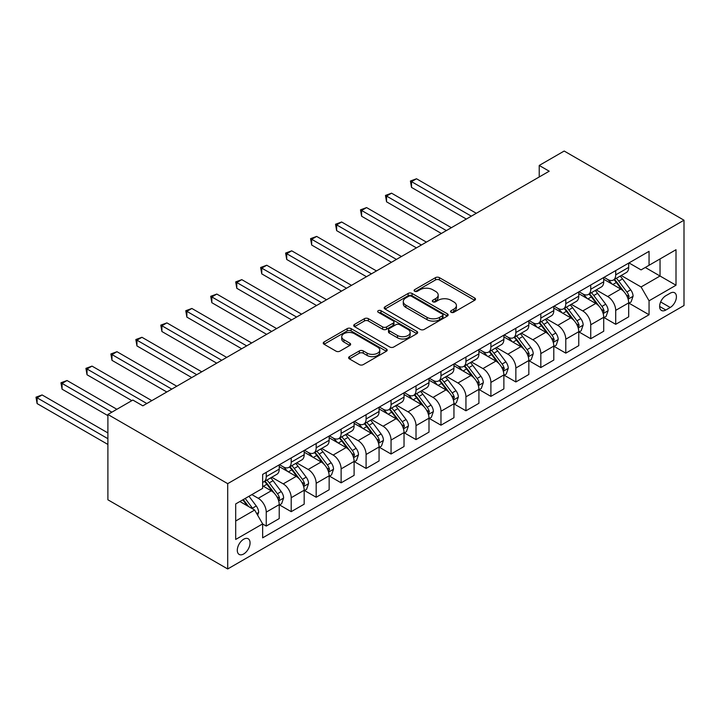 <?xml version="1.0" encoding="UTF-8"?>
<svg xmlns="http://www.w3.org/2000/svg" width="720" height="720" viewBox="0 0 720 720"><rect width="100%" height="100%" fill="white"/><g stroke="black" fill="none" stroke-linecap="round" stroke-linejoin="round"><path stroke-width="1.08" d="M451.116 312.3A1.944 1.116 0 0 0 453.861 312.3L474.687 300.276A2.772 1.602 0 0 0 475.497 299.151A2.772 1.602 0 0 0 474.687 298.017L439.407 277.641A2.772 1.602 0 0 0 435.483 277.641L414.657 289.665A1.944 1.116 0 0 0 414.09 290.457A1.944 1.116 0 0 0 414.657 291.258A1.944 1.116 0 0 0 417.402 291.258L420.093 289.701A8.874 5.121 0 0 1 432.639 289.701L435.582 291.393A8.874 5.121 0 0 1 438.183 295.02A8.874 5.121 0 0 1 435.582 298.638L432.891 300.195A1.944 1.116 0 0 0 432.315 300.987A1.944 1.116 0 0 0 432.891 301.779A1.944 1.116 0 0 0 435.627 301.779L438.327 300.222A8.874 5.121 0 0 1 450.873 300.222L453.807 301.923A8.874 5.121 0 0 1 456.408 305.541A8.874 5.121 0 0 1 453.807 309.159L451.116 310.716A1.944 1.116 0 0 0 450.549 311.508A1.944 1.116 0 0 0 451.116 312.3L451.116 310.716M243.684 553.977A9.036 5.22 120 0 0 249.579 546.012A9.036 5.22 120 0 0 248.202 538.776A9.036 5.22 120 0 0 243.684 539.217A9.036 5.22 120 0 0 237.78 547.182A9.036 5.22 120 0 0 239.157 554.427A9.036 5.22 120 0 0 243.684 553.977M349.434 356.634A2.772 1.602 0 0 0 348.624 357.768A2.772 1.602 0 0 0 349.434 358.902L359.334 364.617A2.772 1.602 0 0 0 363.258 364.617L386.379 351.261A2.772 1.602 0 0 0 387.198 350.127A2.772 1.602 0 0 0 386.379 348.993L351.099 328.626A2.772 1.602 0 0 0 347.184 328.626L324.054 341.982A2.772 1.602 0 0 0 323.244 343.116A2.772 1.602 0 0 0 324.054 344.241L336.006 351.144A2.772 1.602 0 0 0 339.93 351.144L349.83 345.429A2.772 1.602 0 0 0 350.64 344.304A2.772 1.602 0 0 0 349.83 343.17L343.899 339.741A7.416 4.284 0 0 1 341.73 336.717A7.416 4.284 0 0 1 346.302 332.766A7.416 4.284 0 0 1 354.384 333.693L377.613 347.103A7.416 4.284 0 0 1 379.782 350.127A7.416 4.284 0 0 1 375.21 354.087A7.416 4.284 0 0 1 367.128 353.151L363.258 350.919A2.772 1.602 0 0 0 359.334 350.919L349.434 356.634L349.434 358.902M684 220.212L564.183 151.038L539.226 165.447L549.207 171.207L142.839 405.828L132.849 400.059L107.892 414.477L227.7 483.651L684 220.212L684 305.523L227.7 568.962L227.7 483.651M420.291 329.418A2.772 1.602 0 0 0 424.215 329.418L447.345 316.062A2.772 1.602 0 0 0 448.155 314.937A2.772 1.602 0 0 0 447.345 313.803L412.056 293.436A2.772 1.602 0 0 0 408.141 293.436L385.011 306.783A2.772 1.602 0 0 0 384.201 307.917A2.772 1.602 0 0 0 385.011 309.051L420.291 329.418M379.026 312.723A1.944 1.116 0 0 1 380.997 312.993L380.997 310.689L416.862 331.398A2.772 1.602 0 0 1 417.672 332.532A2.772 1.602 0 0 1 416.862 333.666L393.732 347.013A2.772 1.602 0 0 1 389.817 347.013L354.528 326.646L354.528 324.387A2.772 1.602 0 0 0 353.718 325.512A2.772 1.602 0 0 0 354.528 326.646M354.528 324.387L364.428 318.672A2.772 1.602 0 0 1 368.352 318.672L382.662 326.925A2.772 1.602 0 0 0 386.577 326.925L393.147 323.136A2.772 1.602 0 0 0 393.957 322.002A2.772 1.602 0 0 0 393.147 320.877L378.252 312.273A1.944 1.116 0 0 1 377.676 311.481A1.944 1.116 0 0 1 378.882 310.446A1.944 1.116 0 0 1 380.997 310.689M670.221 293.193L665.829 295.722A8.757 5.058 120 0 0 660.105 303.444A8.757 5.058 120 0 0 661.455 310.455A8.757 5.058 120 0 0 665.829 310.023L670.221 307.485A8.757 5.058 120 0 0 675.936 299.772A8.757 5.058 120 0 0 674.595 292.752A8.757 5.058 120 0 0 670.221 293.193M628.983 262.926L641.07 269.901L649.053 265.284L649.053 251.334L262.647 474.426L262.647 488.376L235.692 503.937L235.692 539.451L262.647 523.89L262.647 537.84L649.053 314.748L649.053 300.798L641.07 286.965L621.207 275.499M649.053 265.284L676.008 249.723L676.008 285.237L649.053 300.798M107.892 414.477L107.892 499.788L227.7 568.962M539.226 165.447L539.226 176.976M645.264 267.48L660.033 276.012L660.033 258.948L676.008 249.723M641.07 286.965L660.033 276.012L676.008 285.237M235.692 521.001L254.664 510.048L239.886 501.516M262.647 523.998L266.247 526.077L266.247 512.127A11.295 6.525 -120 0 0 258.255 498.294L251.865 494.604M266.247 526.077L279.225 518.58L279.225 504.63A11.295 6.525 -120 0 0 271.233 490.797L262.647 485.838M279.522 504.918L291.204 511.668L291.204 497.718A11.295 6.525 -120 0 0 283.221 483.876L271.746 477.261M291.204 511.668L304.182 504.171L304.182 490.221A11.295 6.525 -120 0 0 296.199 476.388L279.225 466.587M304.488 490.509L316.17 497.25L316.17 483.3A11.295 6.525 -120 0 0 308.178 469.467L296.712 462.843M316.17 497.25L329.148 489.762L329.148 475.812A11.295 6.525 -120 0 0 321.156 461.979L304.182 452.178M329.445 476.1L341.127 482.841L341.127 468.891A11.295 6.525 -120 0 0 333.144 455.058L321.669 448.434M341.127 482.841L354.105 475.353L354.105 461.403A11.295 6.525 -120 0 0 346.122 447.561L329.148 437.76M354.411 461.691L366.093 468.432L366.093 454.482A11.295 6.525 -120 0 0 358.101 440.649L346.635 434.025M366.093 468.432L379.071 460.935L379.071 446.985A11.295 6.525 -120 0 0 371.079 433.152L354.105 423.351M379.368 447.273L391.05 454.023L391.05 440.073A11.295 6.525 -120 0 0 383.067 426.231L371.592 419.616M391.05 454.023L404.028 446.526L404.028 432.576A11.295 6.525 -120 0 0 396.045 418.743L379.071 408.942M404.334 432.864L416.016 439.605L416.016 425.655A11.295 6.525 -120 0 0 408.024 411.822L396.558 405.198M416.016 439.605L428.994 432.117L428.994 418.167A11.295 6.525 -120 0 0 421.002 404.334L404.028 394.533M429.291 418.455L440.973 425.196L440.973 411.246A11.295 6.525 -120 0 0 432.99 397.413L421.515 390.789M440.973 425.196L453.951 417.708L453.951 403.749A11.295 6.525 -120 0 0 445.968 389.916L428.994 380.115M454.257 404.046L465.939 410.787L465.939 396.837A11.295 6.525 -120 0 0 457.947 383.004L446.481 376.38M465.939 410.787L478.917 403.29L478.917 389.34A11.295 6.525 -120 0 0 470.925 375.507L453.951 365.706M479.214 389.628L490.896 396.378L490.896 382.428A11.295 6.525 -120 0 0 482.913 368.586L471.438 361.971M490.896 396.378L503.874 388.881L503.874 374.931A11.295 6.525 -120 0 0 495.891 361.098L478.917 351.297M504.18 375.219L515.862 381.96L515.862 368.01A11.295 6.525 -120 0 0 507.87 354.177L496.404 347.553M515.862 381.96L528.84 374.472L528.84 360.522A11.295 6.525 -120 0 0 520.848 346.68L503.874 336.888M529.137 360.81L540.819 367.551L540.819 353.601A11.295 6.525 -120 0 0 532.836 339.768L521.361 333.144M540.819 367.551L553.797 360.054L553.797 346.104A11.295 6.525 -120 0 0 545.814 332.271L528.84 322.47M554.103 346.392L565.785 353.142L565.785 339.192A11.295 6.525 -120 0 0 557.793 325.359L546.327 318.735M565.785 353.142L578.763 345.645L578.763 331.695A11.295 6.525 -120 0 0 570.771 317.862L553.797 308.061M579.06 331.983L590.742 338.733L590.742 324.783A11.295 6.525 -120 0 0 582.759 310.941L571.284 304.326M590.742 338.733L603.72 331.236L603.72 317.286A11.295 6.525 -120 0 0 595.737 303.453L578.763 293.652M604.026 317.574L615.708 324.315L615.708 310.365A11.295 6.525 -120 0 0 607.716 296.532L596.25 289.908M615.708 324.315L628.686 316.827L628.686 302.877A11.295 6.525 -120 0 0 620.694 289.035L603.72 279.243M604.026 277.335L607.716 279.468A11.295 6.525 -120 0 0 613.368 280.026A11.295 6.525 -120 0 0 615.708 274.86L615.708 270.594M579.06 291.744L582.759 293.877A11.295 6.525 -120 0 0 588.402 294.444A11.295 6.525 -120 0 0 590.742 289.269L590.742 285.003M554.103 306.162L557.793 308.295A11.295 6.525 -120 0 0 563.445 308.853A11.295 6.525 -120 0 0 565.785 303.678L565.785 299.412M529.137 320.571L532.836 322.704A11.295 6.525 -120 0 0 538.479 323.262A11.295 6.525 -120 0 0 540.819 318.087L540.819 313.821M504.18 334.98L507.87 337.113A11.295 6.525 -120 0 0 513.522 337.671A11.295 6.525 -120 0 0 515.862 332.505L515.862 328.239M479.214 349.389L482.913 351.522A11.295 6.525 -120 0 0 488.556 352.089A11.295 6.525 -120 0 0 490.896 346.914L490.896 342.648M454.257 363.807L457.947 365.94A11.295 6.525 -120 0 0 463.599 366.498A11.295 6.525 -120 0 0 465.939 361.323L465.939 357.057M429.291 378.216L432.99 380.349A11.295 6.525 -120 0 0 438.633 380.907A11.295 6.525 -120 0 0 440.973 375.741L440.973 371.475M404.334 392.625L408.024 394.758A11.295 6.525 -120 0 0 413.676 395.316A11.295 6.525 -120 0 0 416.016 390.15L416.016 385.884M379.368 407.034L383.067 409.167A11.295 6.525 -120 0 0 388.71 409.734A11.295 6.525 -120 0 0 391.05 404.559L391.05 400.293M354.411 421.452L358.101 423.585A11.295 6.525 -120 0 0 363.753 424.143A11.295 6.525 -120 0 0 366.093 418.968L366.093 414.702M329.445 435.861L333.144 437.994A11.295 6.525 -120 0 0 338.787 438.552A11.295 6.525 -120 0 0 341.127 433.386L341.127 429.12M304.488 450.27L308.178 452.403A11.295 6.525 -120 0 0 313.83 452.961A11.295 6.525 -120 0 0 316.17 447.795L316.17 443.529M279.522 464.688L283.221 466.821A11.295 6.525 -120 0 0 288.864 467.379A11.295 6.525 -120 0 0 291.204 462.204L291.204 457.938M628.983 303.165L649.053 314.748M613.368 280.026L626.346 272.538A11.295 6.525 -120 0 0 628.686 267.363L628.686 263.097M588.402 294.444L601.38 286.947A11.295 6.525 -120 0 0 603.72 281.772L603.72 277.506M563.445 308.853L576.423 301.356A11.295 6.525 -120 0 0 578.763 296.19L578.763 291.924M538.479 323.262L551.457 315.765A11.295 6.525 -120 0 0 553.797 310.599L553.797 306.333M513.522 337.671L526.5 330.183A11.295 6.525 -120 0 0 528.84 325.008L528.84 320.742M488.556 352.089L501.534 344.592A11.295 6.525 -120 0 0 503.874 339.417L503.874 335.151M463.599 366.498L476.577 359.001A11.295 6.525 -120 0 0 478.917 353.835L478.917 349.569M438.633 380.907L451.611 373.41A11.295 6.525 -120 0 0 453.951 368.244L453.951 363.978M413.676 395.316L426.654 387.828A11.295 6.525 -120 0 0 428.994 382.653L428.994 378.387M388.71 409.734L401.688 402.237A11.295 6.525 -120 0 0 404.028 397.062L404.028 392.796M363.753 424.143L376.731 416.646A11.295 6.525 -120 0 0 379.071 411.48L379.071 407.214M338.787 438.552L351.774 431.064A11.295 6.525 -120 0 0 354.105 425.889L354.105 421.623M313.83 452.961L326.808 445.473A11.295 6.525 -120 0 0 329.148 440.298L329.148 436.032M288.864 467.379L301.851 459.882A11.295 6.525 -120 0 0 304.182 454.707L304.182 450.441M262.647 482.247A11.295 6.525 -120 0 0 263.907 481.788L276.885 474.291A11.295 6.525 -120 0 0 279.225 469.125L279.225 464.859M263.907 481.788A11.295 6.525 -120 0 0 266.247 476.613L266.247 472.347M254.664 510.048L262.647 523.89M451.89 312.579L453.807 311.472A8.874 5.121 0 0 0 456.408 307.845L456.408 305.541M438.183 295.02L438.183 297.324A8.874 5.121 0 0 1 435.582 300.942L433.665 302.049M474.651 300.303L439.407 279.954A2.772 1.602 0 0 0 435.483 279.954L415.431 291.528M447.309 316.089L412.056 295.74A2.772 1.602 0 0 0 408.141 295.74L385.047 309.069M442.44 315.729A1.944 1.116 0 0 0 443.007 314.937A1.944 1.116 0 0 0 442.44 314.145L411.471 296.262A1.944 1.116 0 0 0 408.726 296.262L405.882 297.9A8.874 5.121 0 0 0 403.29 301.527A8.874 5.121 0 0 0 405.882 305.145L427.059 317.367A8.874 5.121 0 0 0 439.596 317.367L442.44 315.729L442.44 318.033A1.944 1.116 0 0 0 443.007 317.241L443.007 314.937M403.29 301.527L403.29 303.831A8.874 5.121 0 0 0 405.882 307.449L405.882 305.145M442.44 318.033L439.596 319.671A8.874 5.121 0 0 1 427.059 319.671L405.882 307.449M354.564 326.664L364.428 320.976L364.428 318.672M393.957 322.002L393.957 324.315A2.772 1.602 0 0 1 393.147 325.44L386.577 329.238A2.772 1.602 0 0 1 382.662 329.238L368.352 320.976A2.772 1.602 0 0 0 364.428 320.976M380.997 312.993L416.826 333.684M397.503 335.502A7.416 4.284 0 0 0 405.585 336.429A7.416 4.284 0 0 0 410.166 332.478A7.416 4.284 0 0 0 407.997 329.445L399.807 324.72A2.772 1.602 0 0 0 395.892 324.72L389.322 328.509A2.772 1.602 0 0 0 388.512 329.643A2.772 1.602 0 0 0 389.322 330.777L397.503 335.502L397.503 337.806A7.416 4.284 0 0 0 405.585 338.733A7.416 4.284 0 0 0 410.166 334.782L410.166 332.478M388.512 329.643L388.512 331.947A2.772 1.602 0 0 0 389.322 333.081L389.322 330.777M397.503 337.806L389.322 333.081M379.782 350.127L379.782 352.431A7.416 4.284 0 0 1 375.21 356.391A7.416 4.284 0 0 1 367.128 355.464L363.258 353.223A2.772 1.602 0 0 0 359.334 353.223L349.47 358.92M341.73 336.717L341.73 339.021A7.416 4.284 0 0 0 343.899 342.054L343.899 339.741M349.794 345.456L343.899 342.054M386.343 351.279L351.099 330.93A2.772 1.602 0 0 0 347.184 330.93L324.09 344.268M628.686 303.336L631.08 301.95L633.078 296.19A7.488 4.32 -120 0 0 630.693 289.818L622.53 278.919A21.6 12.474 -120 0 0 620.172 276.102M612.054 284.049A21.6 12.474 -120 0 0 607.635 279.423M628.002 298.755L629.037 296.505A7.488 4.32 -120 0 0 626.895 292.005L618.732 281.115A21.6 12.474 -120 0 0 616.383 278.289M614.367 279.45A17.937 10.35 60 0 1 617.31 282.798L624.213 292.014M476.316 213.291L416.511 178.767L411.516 181.647L411.516 187.407L466.335 219.06M613.98 279.675A21.6 12.474 60 0 1 616.338 282.492L621.765 289.737M411.516 187.407L410.418 181.008L471.33 216.171M410.418 181.008L416.511 178.767M603.72 317.745L606.123 316.359L608.112 310.599A7.488 4.32 -120 0 0 605.727 304.227L597.573 293.337A21.6 12.474 -120 0 0 595.215 290.511M587.097 298.458A21.6 12.474 -120 0 0 582.678 293.832M603.045 313.164L604.08 310.914A7.488 4.32 -120 0 0 601.938 306.414L593.775 295.524A21.6 12.474 -120 0 0 591.417 292.698M589.41 293.859A17.937 10.35 60 0 1 592.353 297.207L599.256 306.423M451.359 227.7L391.554 193.176L386.559 196.056L386.559 201.825L441.369 233.469M589.023 294.084A21.6 12.474 60 0 1 591.381 296.91L596.799 304.146M386.559 201.825L385.461 195.426L446.364 230.589M385.461 195.426L391.554 193.176M578.763 332.154L581.157 330.777L583.155 325.008A7.488 4.32 -120 0 0 580.77 318.636L572.607 307.746A21.6 12.474 -120 0 0 570.249 304.92M562.131 312.876A21.6 12.474 -120 0 0 557.712 308.241M578.079 327.573L579.114 325.332A7.488 4.32 -120 0 0 576.972 320.823L568.809 309.933A21.6 12.474 -120 0 0 566.46 307.116M564.444 308.268A17.937 10.35 60 0 1 567.387 311.616L574.29 320.832M426.393 242.118L366.588 207.585L361.602 210.465L361.602 216.234L416.412 247.878M564.057 308.493A21.6 12.474 60 0 1 566.415 311.319L571.842 318.564M361.602 216.234L360.495 209.835L421.407 244.998M360.495 209.835L366.588 207.585M553.797 346.572L556.2 345.186L558.189 339.417A7.488 4.32 -120 0 0 555.804 333.045L547.65 322.155A21.6 12.474 -120 0 0 545.292 319.329M537.174 327.285A21.6 12.474 -120 0 0 532.755 322.659M553.122 341.982L554.157 339.741A7.488 4.32 -120 0 0 552.015 335.241L543.852 324.342A21.6 12.474 -120 0 0 541.494 321.525M539.487 322.686A17.937 10.35 60 0 1 542.43 326.034L549.333 335.25M401.436 256.527L341.631 221.994L336.636 224.883L336.636 230.643L391.455 262.287M539.1 322.911A21.6 12.474 60 0 1 541.458 325.728L546.876 332.973M336.636 230.643L335.538 224.244L396.441 259.407M335.538 224.244L341.631 221.994M528.84 360.981L531.234 359.595L533.232 353.835A7.488 4.32 -120 0 0 530.847 347.463L522.684 336.564A21.6 12.474 -120 0 0 520.326 333.747M512.208 341.694A21.6 12.474 -120 0 0 507.789 337.068M528.156 356.4L529.191 354.15A7.488 4.32 -120 0 0 527.049 349.65L518.886 338.76A21.6 12.474 -120 0 0 516.537 335.934M514.521 337.095A17.937 10.35 60 0 1 517.464 340.443L524.367 349.659M376.47 270.936L316.665 236.412L311.679 239.292L311.679 245.052L366.489 276.705M514.134 337.32A21.6 12.474 60 0 1 516.492 340.137L521.919 347.382M311.679 245.052L310.572 238.653L371.484 273.816M310.572 238.653L316.665 236.412M503.874 375.39L506.277 374.004L508.266 368.244A7.488 4.32 -120 0 0 505.881 361.872L497.727 350.982A21.6 12.474 -120 0 0 495.369 348.156M487.251 356.103A21.6 12.474 -120 0 0 482.832 351.477M503.199 370.809L504.234 368.559A7.488 4.32 -120 0 0 502.092 364.059L493.929 353.169A21.6 12.474 -120 0 0 491.571 350.343M489.564 351.504A17.937 10.35 60 0 1 492.507 354.852L499.41 364.068M351.513 285.345L291.708 250.821L286.713 253.701L286.713 259.47L341.532 291.114M489.177 351.729A21.6 12.474 60 0 1 491.535 354.555L496.953 361.791M286.713 259.47L285.615 253.071L346.518 288.234M285.615 253.071L291.708 250.821M478.917 389.799L481.311 388.422L483.309 382.653A7.488 4.32 -120 0 0 480.924 376.281L472.761 365.391A21.6 12.474 -120 0 0 470.403 362.565M462.285 370.521A21.6 12.474 -120 0 0 457.866 365.886M478.233 385.218L479.268 382.977A7.488 4.32 -120 0 0 477.126 378.468L468.963 367.578A21.6 12.474 -120 0 0 466.614 364.761M464.598 365.922A17.937 10.35 60 0 1 467.541 369.261L474.444 378.486M326.547 299.763L266.742 265.23L261.756 268.11L261.756 273.879L316.566 305.523M464.211 366.138A21.6 12.474 60 0 1 466.569 368.964L471.996 376.209M261.756 273.879L260.649 267.48L321.561 302.643M260.649 267.48L266.742 265.23M453.951 404.217L456.354 402.831L458.343 397.062A7.488 4.32 -120 0 0 455.958 390.69L447.804 379.8A21.6 12.474 -120 0 0 445.446 376.974M437.328 384.93A21.6 12.474 -120 0 0 432.909 380.304M453.276 399.627L454.311 397.386A7.488 4.32 -120 0 0 452.169 392.886L444.006 381.996A21.6 12.474 -120 0 0 441.648 379.17M439.641 380.331A17.937 10.35 60 0 1 442.584 383.679L449.487 392.895M301.59 314.172L241.785 279.639L236.79 282.528L236.79 288.288L291.609 319.932M439.254 380.556A21.6 12.474 60 0 1 441.612 383.373L447.03 390.618M236.79 288.288L235.692 281.889L296.595 317.052M235.692 281.889L241.785 279.639M428.994 418.626L431.388 417.24L433.386 411.48A7.488 4.32 -120 0 0 431.001 405.108L422.838 394.209A21.6 12.474 -120 0 0 420.48 391.392M412.362 399.339A21.6 12.474 -120 0 0 407.943 394.713M428.31 414.045L429.345 411.795A7.488 4.32 -120 0 0 427.203 407.295L419.04 396.405A21.6 12.474 -120 0 0 416.691 393.579M414.675 394.74A17.937 10.35 60 0 1 417.618 398.088L424.521 407.304M276.624 328.581L216.819 294.057L211.833 296.937L211.833 302.697L266.643 334.35M414.288 394.965A21.6 12.474 60 0 1 416.646 397.791L422.073 405.027M211.833 302.697L210.726 296.298L271.638 331.461M210.726 296.298L216.819 294.057M404.028 433.035L406.431 431.658L408.42 425.889A7.488 4.32 -120 0 0 406.035 419.517L397.881 408.627A21.6 12.474 -120 0 0 395.523 405.801M387.405 413.757A21.6 12.474 -120 0 0 382.986 409.122M403.353 428.454L404.388 426.204A7.488 4.32 -120 0 0 402.246 421.704L394.083 410.814A21.6 12.474 -120 0 0 391.725 407.988M389.718 409.149A17.937 10.35 60 0 1 392.661 412.497L399.564 421.713M251.667 342.99L191.862 308.466L186.867 311.346L186.867 317.115L241.686 348.759M389.331 409.374A21.6 12.474 60 0 1 391.689 412.2L397.107 419.436M186.867 317.115L185.769 310.716L246.672 345.879M185.769 310.716L191.862 308.466M379.071 447.453L381.465 446.067L383.463 440.298A7.488 4.32 -120 0 0 381.078 433.926L372.915 423.036A21.6 12.474 -120 0 0 370.557 420.21M362.439 428.166A21.6 12.474 -120 0 0 358.02 423.531M378.387 442.863L379.422 440.622A7.488 4.32 -120 0 0 377.28 436.122L369.117 425.223A21.6 12.474 -120 0 0 366.768 422.406M364.752 423.567A17.937 10.35 60 0 1 367.695 426.906L374.598 436.131M226.701 357.408L166.896 322.875L161.91 325.755L161.91 331.524L216.72 363.168M364.365 423.783A21.6 12.474 60 0 1 366.723 426.609L372.15 433.854M161.91 331.524L160.803 325.125L221.715 360.288M160.803 325.125L166.896 322.875M354.105 461.862L356.508 460.476L358.497 454.707A7.488 4.32 -120 0 0 356.112 448.335L347.958 437.445A21.6 12.474 -120 0 0 345.6 434.628M337.482 442.575A21.6 12.474 -120 0 0 333.063 437.949M353.43 457.272L354.465 455.031A7.488 4.32 -120 0 0 352.323 450.531L344.16 439.641A21.6 12.474 -120 0 0 341.802 436.815M339.795 437.976A17.937 10.35 60 0 1 342.738 441.324L349.641 450.54M201.744 371.817L141.939 337.284L136.944 340.173L136.944 345.933L191.763 377.586M339.408 438.201A21.6 12.474 60 0 1 341.766 441.018L347.184 448.263M136.944 345.933L135.846 339.534L196.749 374.697M135.846 339.534L141.939 337.284M329.148 476.271L331.542 474.885L333.54 469.125A7.488 4.32 -120 0 0 331.155 462.753L322.992 451.854A21.6 12.474 -120 0 0 320.634 449.037M312.516 456.984A21.6 12.474 -120 0 0 308.097 452.358M328.464 471.69L329.499 469.44A7.488 4.32 -120 0 0 327.357 464.94L319.194 454.05A21.6 12.474 -120 0 0 316.845 451.224M314.829 452.385A17.937 10.35 60 0 1 317.772 455.733L324.675 464.949M176.778 386.226L116.973 351.702L111.987 354.582L111.987 360.342L166.797 391.995M314.442 452.61A21.6 12.474 60 0 1 316.8 455.436L322.227 462.672M111.987 360.342L110.88 353.952L171.792 389.115M110.88 353.952L116.973 351.702M304.182 490.68L306.585 489.303L308.574 483.534A7.488 4.32 -120 0 0 306.189 477.162L298.035 466.272A21.6 12.474 -120 0 0 295.677 463.446M287.559 471.402A21.6 12.474 -120 0 0 283.14 466.767M303.507 486.099L304.542 483.849A7.488 4.32 -120 0 0 302.4 479.349L294.237 468.459A21.6 12.474 -120 0 0 291.879 465.633M289.872 466.794A17.937 10.35 60 0 1 292.815 470.142L299.718 479.358M151.821 400.644L92.016 366.111L87.021 368.991L87.021 374.76L131.85 400.644M289.485 467.019A21.6 12.474 60 0 1 291.843 469.845L297.261 477.081M87.021 374.76L85.923 368.361L146.826 403.524M85.923 368.361L92.016 366.111M279.225 505.098L281.619 503.712L283.617 497.943A7.488 4.32 -120 0 0 281.232 491.571L273.069 480.681A21.6 12.474 -120 0 0 270.711 477.855M278.541 500.508L279.576 498.267A7.488 4.32 -120 0 0 277.434 493.767L269.271 482.868A21.6 12.474 -120 0 0 266.922 480.051M264.906 481.212A17.937 10.35 60 0 1 267.849 484.56L274.752 493.776M116.874 409.284L67.05 380.52L62.064 383.4L62.064 389.169L107.892 415.629M264.519 481.428A21.6 12.474 60 0 1 266.877 484.254L272.304 491.499M62.064 389.169L60.957 382.77L111.879 412.173M60.957 382.77L67.05 380.52M257.661 515.241L258.651 512.361A7.488 4.32 -120 0 0 256.266 505.98L248.985 496.269M107.892 432.918L42.093 394.938L37.098 397.818L37.098 403.578L107.892 444.447M253.152 509.184A7.488 4.32 -120 0 0 252.477 508.176L245.196 498.456M243.315 499.536L248.553 506.52M242.793 499.842L247.23 505.764M37.098 403.578L36 397.179L107.892 438.687M36 397.179L42.093 394.938M258.255 498.294L271.233 490.797M283.221 483.876L296.199 476.388M308.178 469.467L321.156 461.979M333.144 455.058L346.122 447.561M358.101 440.649L371.079 433.152M383.067 426.231L396.045 418.743M408.024 411.822L421.002 404.334M432.99 397.413L445.968 389.916M457.947 383.004L470.925 375.507M482.913 368.586L495.891 361.098M507.87 354.177L520.848 346.68M532.836 339.768L545.814 332.271M557.793 325.359L570.771 317.862M582.759 310.941L595.737 303.453M607.716 296.532L620.694 289.035M615.708 274.86L628.686 267.363M615.708 310.365L628.686 302.877M590.742 324.783L603.72 317.286M590.742 289.269L603.72 281.772M565.785 339.192L578.763 331.695M565.785 303.678L578.763 296.19M540.819 353.601L553.797 346.104M540.819 318.087L553.797 310.599M515.862 368.01L528.84 360.522M515.862 332.505L528.84 325.008M490.896 382.428L503.874 374.931M490.896 346.914L503.874 339.417M465.939 396.837L478.917 389.34M465.939 361.323L478.917 353.835M440.973 411.246L453.951 403.749M440.973 375.741L453.951 368.244M416.016 425.655L428.994 418.167M416.016 390.15L428.994 382.653M391.05 440.073L404.028 432.576M391.05 404.559L404.028 397.062M366.093 454.482L379.071 446.985M366.093 418.968L379.071 411.48M341.127 468.891L354.105 461.403M341.127 433.386L354.105 425.889M316.17 483.3L329.148 475.812M316.17 447.795L329.148 440.298M291.204 497.718L304.182 490.221M291.204 462.204L304.182 454.707M266.247 512.127L279.225 504.63M266.247 476.613L279.225 469.125M660.645 301.959L670.221 307.485M659.637 306.45L665.829 310.023M453.807 311.472L453.807 309.159M432.891 301.779L432.891 300.195M435.582 300.942L435.582 298.638M414.657 291.258L414.657 289.665M435.483 279.954L435.483 277.641M439.407 279.954L439.407 277.641M474.687 300.276L474.687 298.017M385.011 309.051L385.011 306.783M408.141 295.74L408.141 293.436M412.056 295.74L412.056 293.436M447.345 316.062L447.345 313.803M427.059 319.671L427.059 317.367M439.596 319.671L439.596 317.367M368.352 320.976L368.352 318.672M382.662 329.238L382.662 326.925M386.577 329.238L386.577 326.925M393.147 325.44L393.147 323.136M416.862 333.666L416.862 331.398M359.334 353.223L359.334 350.919M363.258 353.223L363.258 350.919M367.128 355.464L367.128 353.151M349.83 345.429L349.83 343.17M324.054 344.241L324.054 341.982M347.184 330.93L347.184 328.626M351.099 330.93L351.099 328.626M386.379 351.261L386.379 348.993M628.128 299.16L633.033 296.334M618.732 281.115L622.53 278.919M612.855 284.508L616.338 282.492M626.895 292.005L630.693 289.818M626.301 294.93L629.037 296.505M603.162 313.569L608.067 310.743M593.775 295.524L597.573 293.337M587.889 298.917L591.381 296.91M601.938 306.414L605.727 304.227M601.344 309.339L604.08 310.914M578.205 327.987L583.11 325.152M568.809 309.933L572.607 307.746M562.932 313.335L566.415 311.319M576.972 320.823L580.77 318.636M576.378 323.748L579.114 325.332M553.239 342.396L558.144 339.561M543.852 324.342L547.65 322.155M537.966 327.744L541.458 325.728M552.015 335.241L555.804 333.045M551.421 338.157L554.157 339.741M528.282 356.805L533.187 353.979M518.886 338.76L522.684 336.564M513.009 342.153L516.492 340.137M527.049 349.65L530.847 347.463M526.455 352.575L529.191 354.15M503.316 371.214L508.221 368.388M493.929 353.169L497.727 350.982M488.043 356.562L491.535 354.555M502.092 364.059L505.881 361.872M501.498 366.984L504.234 368.559M478.359 385.632L483.264 382.797M468.963 367.578L472.761 365.391M463.086 370.98L466.569 368.964M477.126 378.468L480.924 376.281M476.532 381.393L479.268 382.977M453.393 400.041L458.298 397.206M444.006 381.996L447.804 379.8M438.12 385.389L441.612 383.373M452.169 392.886L455.958 390.69M451.575 395.802L454.311 397.386M428.436 414.45L433.341 411.624M419.04 396.405L422.838 394.209M413.163 399.798L416.646 397.791M427.203 407.295L431.001 405.108M426.609 410.22L429.345 411.795M403.47 428.868L408.375 426.033M394.083 410.814L397.881 408.627M388.197 414.207L391.689 412.2M402.246 421.704L406.035 419.517M401.652 424.629L404.388 426.204M378.513 443.277L383.418 440.442M369.117 425.223L372.915 423.036M363.24 428.625L366.723 426.609M377.28 436.122L381.078 433.926M376.686 439.038L379.422 440.622M353.547 457.686L358.452 454.86M344.16 439.641L347.958 437.445M338.274 443.034L341.766 441.018M352.323 450.531L356.112 448.335M351.729 453.447L354.465 455.031M328.59 472.095L333.495 469.269M319.194 454.05L322.992 451.854M313.317 457.443L316.8 455.436M327.357 464.94L331.155 462.753M326.763 467.865L329.499 469.44M303.624 486.513L308.529 483.678M294.237 468.459L298.035 466.272M288.351 471.861L291.843 469.845M302.4 479.349L306.189 477.162M301.806 482.274L304.542 483.849M278.667 500.922L283.572 498.087M269.271 482.868L273.069 480.681M263.394 486.27L266.877 484.254M277.434 493.767L281.232 491.571M276.84 496.683L279.576 498.267M256.707 513.594L258.606 512.505M252.477 508.176L256.266 505.98"/></g></svg>
